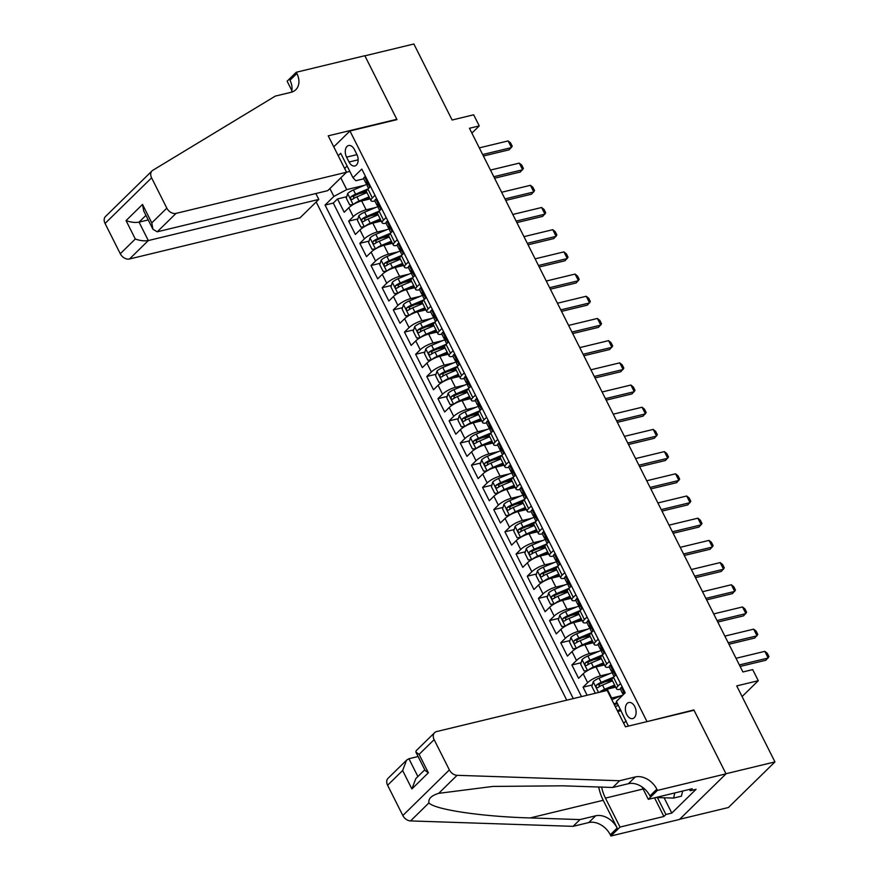 <?xml version="1.0" encoding="UTF-8"?>
<svg xmlns="http://www.w3.org/2000/svg" width="880" height="880" viewBox="0 0 880 880"><rect width="100%" height="100%" fill="white"/><g stroke="black" fill="none" stroke-linecap="round" stroke-linejoin="round"><path stroke-width="1.32" d="M634.766 706.607A8.261 5.159 -103.6 0 0 628.804 702.515A8.261 5.159 -103.6 0 0 626.725 714.494A8.261 5.159 -103.6 0 0 632.687 718.586A8.261 5.159 -103.6 0 0 634.766 706.607M679.646 819.28L728.409 807.521L774.95 761.915L725.967 773.729L693.869 709.929L646.338 721.776M316.184 201.971L566.753 700.172M646.844 721.281L349.954 130.977L396.979 119.625L364.892 55.825L413.875 44L452.111 120.01L473.66 114.807L479.248 125.906L469.447 128.271L742.896 671.968L752.697 669.603L758.274 680.702L736.725 685.905L774.95 761.915M370.106 198.902L361.658 200.937A10.329 2.816 153.3 0 0 348.788 207.757L344.201 212.256L337.502 198.946L346.742 196.713M359.007 193.754L366.597 191.928M375.584 207.537L366.124 209.814A10.329 2.816 153.3 0 0 353.254 216.634L348.667 221.133L357.907 218.911M370.172 215.941L377.751 214.115M348.667 221.133L355.366 234.454L359.953 229.955A10.329 2.816 153.3 0 1 372.823 223.135L381.26 221.089M392.425 243.287L383.988 245.322A10.329 2.816 153.3 0 0 371.118 252.142L366.52 256.641L359.821 243.331L369.061 241.098M381.326 238.139L388.916 236.302M403.59 265.474L395.142 267.509A10.329 2.816 153.3 0 0 382.272 274.34L377.685 278.839L370.986 265.518L380.226 263.285M392.491 260.326L400.081 258.5M414.744 287.672L406.307 289.707A10.329 2.816 153.3 0 0 393.437 296.527L388.85 301.026L382.151 287.716L391.391 285.483M403.656 282.524L411.235 280.687M425.909 309.859L417.472 311.894A10.329 2.816 153.3 0 0 404.602 318.725L400.004 323.224L393.305 309.903L402.545 307.67M414.81 304.711L422.4 302.885M437.074 332.057L428.626 334.092A10.329 2.816 153.3 0 0 415.756 340.912L411.169 345.411L404.47 332.101L413.71 329.868M425.975 326.909L433.565 325.072M448.239 354.244L439.791 356.279A10.329 2.816 153.3 0 0 426.921 363.099L422.334 367.598L415.635 354.288L424.875 352.055M437.14 349.096L444.73 347.27M459.393 376.442L450.956 378.477A10.329 2.816 153.3 0 0 438.086 385.297L433.488 389.796L426.789 376.475L436.029 374.253M448.294 371.294L455.884 369.457M470.558 398.629L462.11 400.664A10.329 2.816 153.3 0 0 449.24 407.484L444.653 411.983L437.954 398.673L447.194 396.44M459.459 393.481L467.049 391.655M481.723 420.816L473.275 422.862A10.329 2.816 153.3 0 0 460.405 429.682L455.818 434.181L449.119 420.86L458.359 418.638M470.624 415.679L478.214 413.842M492.877 443.014L484.44 445.049A10.329 2.816 153.3 0 0 471.57 451.869L466.972 456.368L460.273 443.058L469.513 440.825M481.778 437.866L489.368 436.04M504.042 465.201L495.594 467.247A10.329 2.816 153.3 0 0 482.724 474.067L478.137 478.566L471.438 465.245L480.678 463.023M492.943 460.053L500.533 458.227M515.207 487.399L506.759 489.434A10.329 2.816 153.3 0 0 493.889 496.254L489.302 500.753L482.603 487.443L491.843 485.21M504.108 482.251L511.698 480.425M526.361 509.586L517.924 511.621A10.329 2.816 153.3 0 0 505.054 518.452L500.456 522.951L493.757 509.63L502.997 507.397M515.262 504.438L522.852 502.612M537.526 531.784L529.078 533.819A10.329 2.816 153.3 0 0 516.208 540.639L511.621 545.138L504.922 531.828L514.162 529.595M526.427 526.636L534.017 524.799M548.691 553.971L540.243 556.006A10.329 2.816 153.3 0 0 527.373 562.837L522.786 567.336L516.087 554.015L525.327 551.782M537.592 548.823L545.182 546.997M559.845 576.169L551.408 578.204A10.329 2.816 153.3 0 0 538.538 585.024L533.94 589.523L527.252 576.213L536.481 573.98M548.746 571.021L556.336 569.184M571.01 598.356L562.562 600.391A10.329 2.816 153.3 0 0 549.692 607.211L545.105 611.71L538.406 598.4L547.646 596.167M559.911 593.208L567.501 591.382M582.175 620.554L573.727 622.589A10.329 2.816 153.3 0 0 560.857 629.409L556.27 633.908L549.571 620.587L558.811 618.365M571.076 615.406L578.666 613.569M593.329 642.741L584.892 644.776A10.329 2.816 153.3 0 0 572.022 651.596L567.424 656.095L560.736 642.785L569.976 640.552M582.23 637.593L589.82 635.767M604.494 664.928L596.046 666.974A10.329 2.816 153.3 0 0 583.176 673.794L578.589 678.293L571.89 664.972L581.13 662.75M593.395 659.791L600.985 657.954M587.125 695.255L583.055 687.17L592.295 684.937M604.56 681.978L612.15 680.152M346.577 157.135L349.041 162.019A8.008 5.005 -103.6 0 0 354.816 165.979A8.008 5.005 -103.6 0 0 356.84 154.374L354.376 149.49A8.008 5.005 -103.6 0 0 348.601 145.53A8.008 5.005 -103.6 0 0 346.577 157.135L356.961 154.627M333.762 146.839L349.954 130.977M628.397 726.11L616.396 701.426L625.196 692.802L361.79 169.07L352.979 177.694L355.784 180.73L363.737 178.816M340.813 177.837L346.731 189.607L333.861 196.427L325.061 205.062L573.276 698.588M333.861 196.427L329.89 188.54M338.228 155.716L340.703 153.285L352.979 177.694M615.659 687.126L607.211 689.161A10.329 2.816 153.3 0 0 599.676 692.219M621.126 695.761L611.677 698.038L607.211 689.161M609.972 673.563L600.512 675.851L596.046 666.974M598.807 651.376L589.358 653.653L584.892 644.776M587.642 629.178L578.193 631.466L573.727 622.589M576.488 606.991L567.028 609.268L562.562 600.391M565.323 584.793L555.863 587.081L551.408 578.204M554.158 562.606L544.709 564.883L540.243 556.006M543.004 540.419L533.544 542.696L529.078 533.819M531.839 518.221L522.379 520.498L517.924 511.621M520.674 496.034L511.225 498.311L506.759 489.434M509.52 473.836L500.06 476.124L495.594 467.247M498.355 451.649L488.895 453.926L484.44 445.049M487.19 429.451L477.741 431.739L473.275 422.862M476.036 407.264L466.576 409.541L462.11 400.664M464.871 385.066L455.411 387.354L450.956 378.477M453.706 362.879L444.257 365.156L439.791 356.279M442.552 340.681L433.092 342.969L428.626 334.092M431.387 318.494L421.927 320.771L417.472 311.894M420.222 296.307L410.773 298.584L406.307 289.707M409.068 274.109L399.608 276.386L395.142 267.509M397.903 251.922L388.443 254.199L383.988 245.322M386.738 229.724L377.289 232.012L372.823 223.135M337.502 198.946L333.289 203.071L581.515 696.608M583.055 687.17L587.642 682.671A10.329 2.816 -26.7 0 1 600.512 675.851M571.89 664.972L576.488 660.473A10.329 2.816 -26.7 0 1 589.358 653.653M560.736 642.785L565.323 638.286A10.329 2.816 -26.7 0 1 578.193 631.466M549.571 620.587L554.158 616.088A10.329 2.816 -26.7 0 1 567.028 609.268M538.406 598.4L543.004 593.901A10.329 2.816 -26.7 0 1 555.863 587.081M527.252 576.213L531.839 571.714A10.329 2.816 -26.7 0 1 544.709 564.883M516.087 554.015L520.674 549.516A10.329 2.816 -26.7 0 1 533.544 542.696M504.922 531.828L509.52 527.329A10.329 2.816 -26.7 0 1 522.379 520.498M493.757 509.63L498.355 505.131A10.329 2.816 -26.7 0 1 511.225 498.311M482.603 487.443L487.19 482.944A10.329 2.816 -26.7 0 1 500.06 476.124M471.438 465.245L476.025 460.746A10.329 2.816 -26.7 0 1 488.895 453.926M460.273 443.058L464.871 438.559A10.329 2.816 -26.7 0 1 477.741 431.739M449.119 420.86L453.706 416.361A10.329 2.816 -26.7 0 1 466.576 409.541M437.954 398.673L442.541 394.174A10.329 2.816 -26.7 0 1 455.411 387.354M426.789 376.475L431.387 371.976A10.329 2.816 -26.7 0 1 444.257 365.156M415.635 354.288L420.222 349.789A10.329 2.816 -26.7 0 1 433.092 342.969M404.47 332.101L409.057 327.602A10.329 2.816 -26.7 0 1 421.927 320.771M393.305 309.903L397.903 305.404A10.329 2.816 -26.7 0 1 410.773 298.584M382.151 287.716L386.738 283.217A10.329 2.816 -26.7 0 1 399.608 276.386M370.986 265.518L375.573 261.019A10.329 2.816 -26.7 0 1 388.443 254.199M359.821 243.331L364.419 238.832A10.329 2.816 -26.7 0 1 377.289 232.012M375.001 195.327L372.372 197.901A10.329 2.816 153.3 0 0 370.986 200.651A10.329 2.816 153.3 0 0 374.902 201.003M370.535 186.45L367.906 189.024A10.329 2.816 153.3 0 0 366.52 191.774L370.986 200.651M381.689 208.648L379.071 211.222A10.329 2.816 153.3 0 0 377.685 213.961L382.151 222.838A10.329 2.816 -26.7 0 1 383.537 220.099L386.155 217.525M392.854 230.835L390.236 233.409A10.329 2.816 153.3 0 0 388.839 236.159L393.305 245.036A10.329 2.816 -26.7 0 1 394.691 242.286L397.32 239.712M404.019 253.033L401.39 255.596A10.329 2.816 153.3 0 0 400.004 258.346L404.47 267.223A10.329 2.816 -26.7 0 1 405.856 264.473L408.485 261.91M415.173 275.22L412.555 277.794A10.329 2.816 153.3 0 0 411.169 280.544L415.635 289.421A10.329 2.816 -26.7 0 1 417.021 286.671L419.639 284.097M426.338 297.418L423.72 299.981A10.329 2.816 153.3 0 0 422.323 302.731L426.789 311.608A10.329 2.816 -26.7 0 1 428.175 308.858L430.804 306.295M437.503 319.605L434.874 322.179A10.329 2.816 153.3 0 0 433.488 324.929L437.954 333.806A10.329 2.816 -26.7 0 1 439.34 331.056L441.969 328.482M448.657 341.803L446.039 344.366A10.329 2.816 153.3 0 0 444.653 347.116L449.119 355.993A10.329 2.816 -26.7 0 1 450.505 353.243L453.123 350.68M459.822 363.99L457.204 366.564A10.329 2.816 153.3 0 0 455.807 369.314L460.273 378.191A10.329 2.816 -26.7 0 1 461.67 375.441L464.288 372.867M470.987 386.188L468.358 388.751A10.329 2.816 153.3 0 0 466.972 391.501L471.438 400.378A10.329 2.816 -26.7 0 1 472.824 397.628L475.453 395.065M482.141 408.375L479.523 410.949A10.329 2.816 153.3 0 0 478.137 413.699L482.603 422.576A10.329 2.816 -26.7 0 1 483.989 419.826L486.607 417.252M493.306 430.562L490.688 433.136A10.329 2.816 153.3 0 0 489.291 435.886L493.757 444.763A10.329 2.816 -26.7 0 1 495.154 442.013L497.772 439.439M504.471 452.76L501.842 455.334A10.329 2.816 153.3 0 0 500.456 458.073L504.922 466.95A10.329 2.816 -26.7 0 1 506.308 464.211L508.937 461.637M515.625 474.947L513.007 477.521A10.329 2.816 153.3 0 0 511.621 480.271L516.087 489.148A10.329 2.816 -26.7 0 1 517.473 486.398L520.091 483.824M526.79 497.145L524.172 499.708A10.329 2.816 153.3 0 0 522.775 502.458L527.241 511.335A10.329 2.816 -26.7 0 1 528.638 508.585L531.256 506.022M537.955 519.332L535.326 521.906A10.329 2.816 153.3 0 0 533.94 524.656L538.406 533.533A10.329 2.816 -26.7 0 1 539.792 530.783L542.421 528.209M549.109 541.53L546.491 544.093A10.329 2.816 153.3 0 0 545.105 546.843L549.571 555.72A10.329 2.816 -26.7 0 1 550.957 552.97L553.575 550.407M560.274 563.717L557.656 566.291A10.329 2.816 153.3 0 0 556.259 569.041L560.725 577.918A10.329 2.816 -26.7 0 1 562.122 575.168L564.74 572.594M571.439 585.915L568.81 588.478A10.329 2.816 153.3 0 0 567.424 591.228L571.89 600.105A10.329 2.816 -26.7 0 1 573.276 597.355L575.905 594.792M582.593 608.102L579.975 610.676A10.329 2.816 153.3 0 0 578.589 613.426L583.055 622.303A10.329 2.816 -26.7 0 1 584.441 619.553L587.059 616.979M593.758 630.3L591.14 632.863A10.329 2.816 153.3 0 0 589.743 635.613L594.209 644.49A10.329 2.816 -26.7 0 1 595.606 641.74L598.224 639.177M604.923 652.487L602.294 655.061A10.329 2.816 153.3 0 0 600.908 657.811L605.374 666.688A10.329 2.816 -26.7 0 1 606.76 663.938L609.389 661.364M616.088 674.674L613.459 677.248A10.329 2.816 153.3 0 0 612.073 679.998L616.539 688.875A10.329 2.816 -26.7 0 1 617.925 686.125L620.543 683.551M349.833 171.435L176.055 213.378L157.245 231.803L327.723 190.663L346.533 172.238L328.229 135.839L396.814 119.295L364.837 55.715L296.252 72.259L287.133 81.202L291.863 90.607M364.419 185.339L346.731 189.607M742.082 696.564L758.274 680.702M471.878 133.111L479.248 125.906M347.116 166.034L344.641 168.476M623.678 723.272L626.153 720.841M621.06 710.71L617.76 711.502M333.289 203.071L325.061 205.062M615.725 704.176L617.551 703.725M386.056 223.201A10.329 2.816 -26.7 0 1 382.151 222.838M397.221 245.388A10.329 2.816 -26.7 0 1 393.305 245.036M408.386 267.586A10.329 2.816 -26.7 0 1 404.47 267.223M419.54 289.773A10.329 2.816 -26.7 0 1 415.635 289.421M430.705 311.971A10.329 2.816 -26.7 0 1 426.789 311.608M441.87 334.158A10.329 2.816 -26.7 0 1 437.954 333.806M453.024 356.345A10.329 2.816 -26.7 0 1 449.119 355.993M464.189 378.543A10.329 2.816 -26.7 0 1 460.273 378.191M475.354 400.73A10.329 2.816 -26.7 0 1 471.438 400.378M486.508 422.928A10.329 2.816 -26.7 0 1 482.603 422.576M497.673 445.115A10.329 2.816 -26.7 0 1 493.757 444.763M508.838 467.313A10.329 2.816 -26.7 0 1 504.922 466.95M519.992 489.5A10.329 2.816 -26.7 0 1 516.087 489.148M531.157 511.698A10.329 2.816 -26.7 0 1 527.241 511.335M542.322 533.885A10.329 2.816 -26.7 0 1 538.406 533.533M553.476 556.083A10.329 2.816 -26.7 0 1 549.571 555.72M564.641 578.27A10.329 2.816 -26.7 0 1 560.725 577.918M575.806 600.468A10.329 2.816 -26.7 0 1 571.89 600.105M586.96 622.655A10.329 2.816 -26.7 0 1 583.055 622.303M598.125 644.842A10.329 2.816 -26.7 0 1 594.209 644.49M609.29 667.04A10.329 2.816 -26.7 0 1 605.374 666.688M611.061 698.203A10.329 2.816 -26.7 0 1 611.677 698.038M620.444 689.227A10.329 2.816 -26.7 0 1 616.539 688.875M365.728 176.902L364.562 176.979A6.842 1.87 153.3 0 0 363.704 178.739L365.816 182.963A6.842 1.87 153.3 0 0 366.619 183.37L367.422 183.458M364.562 176.979L365.64 176.726M368.555 188.397L367.158 185.625A6.842 1.87 -26.7 0 1 367.312 184.723L365.981 182.061A6.842 1.87 153.3 0 0 365.816 182.963M479.314 147.873L508.123 140.921L510.565 142.901L512.237 146.223L509.212 149.798L483.406 156.024M508.123 140.921L511.478 147.587L482.658 154.539M353.639 204.27A6.842 1.87 -26.7 0 1 359.062 201.047L369.061 196.834M361.856 200.893L369.49 197.67M353.056 204.611L349.657 204.842L346.302 198.187L347.699 193.501A6.842 1.87 -26.7 0 1 353.474 189.948L367.466 184.052M367.994 188.947L355.597 194.172A6.842 1.87 153.3 0 0 351.01 196.735C350.163 198.649 350.614 199.529 352.352 199.397A6.842 1.87 -26.7 0 1 356.939 196.834L366.938 192.61M353.507 198.605L353.826 196.053A3.487 0.957 -26.7 0 1 355.278 195.327L366.707 190.509M682.682 791.043L681.417 796.18L673.585 798.072L655.754 797.533M674.839 792.935L673.585 798.072M315.843 193.534L318.802 199.419L299.992 217.844L129.514 258.984A7.744 5.665 -134.4 0 1 120.285 253.737L105.05 223.454A7.744 5.665 -134.4 0 1 105.501 216.502L152.042 170.896A7.744 5.665 45.6 0 1 152.812 170.302L275.286 96.107L290.961 92.323A18.073 13.222 45.6 0 0 295.801 89.705A18.073 13.222 45.6 0 0 296.868 73.48L296.252 72.259M120.285 253.737L135.311 239.008L126.049 220.594L142.527 204.446L151.789 222.871L166.826 208.142L151.591 177.848L105.05 223.454M318.802 199.419L148.313 240.559L129.514 258.984M152.042 170.896A7.744 5.665 45.6 0 0 151.591 177.848M166.826 208.142A7.744 5.665 45.6 0 0 176.055 213.378M291.478 92.191A18.073 13.222 45.6 0 0 289.982 80.234L296.868 73.48M148.236 219.923L139.051 222.134L148.313 240.559C144.32 241.219 139.986 240.713 135.311 239.008M126.049 220.594C130.724 222.288 135.058 222.805 139.051 222.134L145.948 215.38M142.527 204.446L143.66 210.837L152.922 229.251L157.245 231.803M151.789 222.871L152.922 229.251M418.11 756.525L408.936 758.736L417.89 776.545M619.608 780.736L612.722 787.479L562.892 785.818L492.976 786.423L438.691 793.342C431.376 795.608 428.131 798.787 428.956 802.879C434.39 809.567 482.163 816.662 530.134 817.927L579.964 819.588L595.639 815.804A18.073 13.222 -134.4 0 1 617.166 828.036L610.28 834.779L610.896 836L679.481 819.445L726.022 773.839L694.045 710.259L625.46 726.814L607.156 690.415L436.667 731.555A7.744 5.665 45.6 0 0 434.599 732.688A7.744 5.665 45.6 0 0 434.137 739.64L449.372 769.923A7.744 5.665 45.6 0 0 457.094 775.313L619.608 780.736L635.294 776.952A18.073 13.222 -134.4 0 1 656.821 789.173L657.437 790.394L726.022 773.839M579.964 819.588L573.078 826.342L588.753 822.558A18.073 13.222 -134.4 0 1 610.28 834.779M656.821 789.173L649.935 795.927A18.073 13.222 -134.4 0 0 628.408 783.695L612.722 787.479M434.137 739.64L419.111 754.369L428.373 772.783L411.895 788.931L402.633 770.517L387.596 785.246L402.831 815.529L449.372 769.923M428.956 802.879L410.553 820.919L573.078 826.342M657.437 790.394L648.318 799.326L692.208 788.744L690.195 790.713L689.524 789.382M664.136 797.83L671.803 813.076L696.069 789.294L690.195 790.713M671.803 813.076L665.918 814.495L663.905 816.475L620.015 827.068L610.896 836M601.634 787.116A29.051 18.15 -103.6 0 0 605.451 798.105L620.015 827.068M648.318 799.326L642.103 786.984M598.697 787.017A33.638 21.021 -103.6 0 0 603.218 800.294L617.166 828.036M410.553 820.919A7.744 5.665 -134.4 0 1 402.831 815.529M387.596 785.246A7.744 5.665 -134.4 0 1 388.058 778.294L406.549 760.177L408.936 758.736M663.905 816.475L654.533 797.83M657.448 797.665L665.918 814.495M419.111 754.369L415.888 752.103L416.108 750.805L434.599 732.688M428.373 772.783L425.15 770.517L415.888 752.103M411.895 788.931L415.811 778.591L424.787 769.791M402.633 770.517L406.549 760.177M376.893 199.1L375.716 199.177A6.842 1.87 153.3 0 0 374.858 200.937L376.981 205.15A6.842 1.87 153.3 0 0 377.784 205.557L378.576 205.645M375.716 199.177L376.794 198.913M379.72 210.584L378.323 207.812A6.842 1.87 -26.7 0 1 378.477 206.921L377.135 204.259A6.842 1.87 153.3 0 0 376.981 205.15M490.468 170.071L519.288 163.119L521.73 165.088L523.402 168.421L520.366 171.996L494.571 178.222M519.288 163.119L522.632 169.774L493.823 176.726M388.047 221.287L386.881 221.364A6.842 1.87 153.3 0 0 386.023 223.124L388.146 227.348A6.842 1.87 153.3 0 0 388.949 227.755L389.741 227.843M386.881 221.364L387.959 221.111M390.874 232.782L389.488 230.01A6.842 1.87 -26.7 0 1 389.642 229.108L388.3 226.446A6.842 1.87 153.3 0 0 388.146 227.348M501.633 192.258L530.453 185.306L532.884 187.286L534.567 190.608L531.531 194.183L505.725 200.409M530.453 185.306L533.797 191.961L504.977 198.924M399.212 243.485L398.046 243.562A6.842 1.87 153.3 0 0 397.188 245.322L399.3 249.535A6.842 1.87 153.3 0 0 400.103 249.942L400.906 250.03M398.046 243.562L399.124 243.298M402.039 254.969L400.642 252.197A6.842 1.87 -26.7 0 1 400.796 251.306L399.465 248.644A6.842 1.87 153.3 0 0 399.3 249.535M512.798 214.456L541.607 207.504L544.049 209.473L545.721 212.806L542.696 216.381L516.89 222.607M541.607 207.504L544.962 214.159L516.142 221.111M410.377 265.672L409.2 265.749A6.842 1.87 153.3 0 0 408.342 267.509L410.465 271.722A6.842 1.87 153.3 0 0 411.268 272.129L412.06 272.217M409.2 265.749L410.278 265.485M413.204 277.156L411.807 274.395A6.842 1.87 -26.7 0 1 411.961 273.493L410.619 270.831A6.842 1.87 153.3 0 0 410.465 271.722M523.952 236.643L552.772 229.691L555.214 231.671L556.886 234.993L553.85 238.568L528.055 244.794M552.772 229.691L556.116 236.346L527.307 243.309M364.804 226.468A6.842 1.87 -26.7 0 1 370.216 223.245L380.226 219.021M373.021 223.08L380.644 219.868M364.221 226.798L360.811 227.029L357.467 220.374L358.864 215.688A6.842 1.87 -26.7 0 1 364.639 212.146L378.631 206.25M379.148 211.134L366.762 216.359A6.842 1.87 153.3 0 0 362.175 218.922C361.328 220.836 361.768 221.727 363.506 221.584A6.842 1.87 -26.7 0 1 368.104 219.021L378.103 214.808M364.672 220.803L364.991 218.24A3.487 0.957 -26.7 0 1 366.443 217.514L377.872 212.696M375.958 248.655A6.842 1.87 -26.7 0 1 381.381 245.432L391.391 241.219M384.186 245.278L391.809 242.055M375.386 248.996L371.976 249.227L368.621 242.572L370.029 237.886A6.842 1.87 -26.7 0 1 375.804 234.333L389.785 228.437M390.313 233.332L377.927 238.557A6.842 1.87 153.3 0 0 373.329 241.12C372.493 243.034 372.933 243.914 374.671 243.782A6.842 1.87 -26.7 0 1 379.258 241.219L389.268 236.995M375.837 242.99L376.156 240.438A3.487 0.957 -26.7 0 1 377.608 239.712L389.026 234.894M387.123 270.853A6.842 1.87 -26.7 0 1 392.546 267.619L402.545 263.406M395.34 267.465L402.974 264.253M386.54 271.183L383.141 271.414L379.786 264.759L381.183 260.073A6.842 1.87 -26.7 0 1 386.958 256.531L400.95 250.635M401.478 255.519L389.081 260.744A6.842 1.87 153.3 0 0 384.494 263.307C383.647 265.221 384.098 266.112 385.836 265.969A6.842 1.87 -26.7 0 1 390.423 263.406L400.422 259.193M386.991 265.188L387.31 262.625A3.487 0.957 -26.7 0 1 388.762 261.899L400.191 257.081M398.288 293.04A6.842 1.87 -26.7 0 1 403.7 289.817L413.71 285.604M406.505 289.663L414.128 286.44M397.705 293.381L394.295 293.612L390.951 286.957L392.348 282.271A6.842 1.87 -26.7 0 1 398.123 278.718L412.115 272.822M412.632 277.717L400.246 282.942A6.842 1.87 153.3 0 0 395.659 285.505C394.812 287.419 395.252 288.299 396.99 288.167A6.842 1.87 -26.7 0 1 401.588 285.604L411.587 281.38M398.156 287.375L398.475 284.823A3.487 0.957 -26.7 0 1 399.927 284.097L411.356 279.279M421.531 287.859L420.365 287.947A6.842 1.87 153.3 0 0 419.507 289.707L421.63 293.92A6.842 1.87 153.3 0 0 422.433 294.327L423.225 294.415M420.365 287.947L421.443 287.683M424.358 299.354L422.972 296.582A6.842 1.87 -26.7 0 1 423.126 295.691L421.784 293.029A6.842 1.87 153.3 0 0 421.63 293.92M535.117 258.841L563.937 251.889L566.379 253.858L568.051 257.191L565.015 260.766L539.209 266.992M563.937 251.889L567.281 258.544L538.461 265.496M409.442 315.227A6.842 1.87 -26.7 0 1 414.865 312.004L424.875 307.791M417.67 311.85L425.293 308.638M408.87 315.568L405.46 315.799L402.105 309.144L403.513 304.458A6.842 1.87 -26.7 0 1 409.288 300.916L423.269 295.02M423.797 299.904L411.411 305.129A6.842 1.87 153.3 0 0 406.813 307.692C405.977 309.606 406.417 310.497 408.155 310.354A6.842 1.87 -26.7 0 1 412.742 307.791L422.752 303.578M409.321 309.573L409.64 307.01A3.487 0.957 -26.7 0 1 411.092 306.284L422.51 301.466M432.696 310.057L431.53 310.134A6.842 1.87 153.3 0 0 430.672 311.894L432.784 316.107A6.842 1.87 153.3 0 0 433.587 316.514L434.39 316.602M431.53 310.134L432.608 309.87M435.523 321.541L434.126 318.769A6.842 1.87 -26.7 0 1 434.28 317.878L432.949 315.216A6.842 1.87 153.3 0 0 432.784 316.107M546.282 281.028L575.091 274.076L577.533 276.056L579.205 279.378L576.18 282.953L550.374 289.179M575.091 274.076L578.446 280.731L549.626 287.683M420.607 337.425A6.842 1.87 -26.7 0 1 426.03 334.202L436.029 329.989M428.824 334.037L436.458 330.825M420.024 337.766L416.625 337.997L413.27 331.331L414.667 326.656A6.842 1.87 -26.7 0 1 420.442 323.103L434.434 317.207M434.962 322.102L422.565 327.316A6.842 1.87 153.3 0 0 417.978 329.89C417.131 331.804 417.582 332.684 419.32 332.552A6.842 1.87 -26.7 0 1 423.907 329.989L433.906 325.765M420.475 331.76L420.794 329.208A3.487 0.957 -26.7 0 1 422.246 328.471L433.675 323.664M443.861 332.244L442.684 332.332A6.842 1.87 153.3 0 0 441.826 334.092L443.949 338.305A6.842 1.87 153.3 0 0 444.752 338.712L445.544 338.8M442.684 332.332L443.762 332.068M446.688 343.739L445.291 340.967A6.842 1.87 -26.7 0 1 445.445 340.076L444.103 337.414A6.842 1.87 153.3 0 0 443.949 338.305M557.436 303.226L586.256 296.263L588.698 298.243L590.37 301.576L587.345 305.14L561.539 311.366M586.256 296.263L589.6 302.929L560.791 309.881M431.772 359.612A6.842 1.87 -26.7 0 1 437.184 356.389L447.194 352.176M439.989 356.235L447.612 353.023M431.189 359.953L427.779 360.184L424.435 353.529L425.832 348.843A6.842 1.87 -26.7 0 1 431.607 345.301L445.599 339.405M446.116 344.289L433.73 349.514A6.842 1.87 153.3 0 0 429.143 352.077C428.296 353.991 428.736 354.882 430.474 354.739A6.842 1.87 -26.7 0 1 435.072 352.176L445.071 347.963M431.64 353.958L431.959 351.395A3.487 0.957 -26.7 0 1 433.411 350.669L444.84 345.851M455.015 354.442L453.849 354.519A6.842 1.87 153.3 0 0 452.991 356.279L455.114 360.492A6.842 1.87 153.3 0 0 455.917 360.899L456.709 360.987M453.849 354.519L454.927 354.255M457.842 365.926L456.456 363.154A6.842 1.87 -26.7 0 1 456.61 362.263L455.268 359.601A6.842 1.87 153.3 0 0 455.114 360.492M568.601 325.413L597.421 318.461L599.863 320.43L601.535 323.763L598.499 327.338L572.693 333.564M597.421 318.461L600.765 325.116L571.945 332.068M442.926 381.81A6.842 1.87 -26.7 0 1 448.349 378.587L458.359 374.363M451.154 378.422L458.777 375.21M442.354 382.151L438.944 382.382L435.6 375.716L436.997 371.03A6.842 1.87 -26.7 0 1 442.772 367.488L456.753 361.592M457.281 366.487L444.895 371.701A6.842 1.87 153.3 0 0 440.297 374.264C439.461 376.178 439.901 377.069 441.639 376.937A6.842 1.87 -26.7 0 1 446.226 374.363L456.236 370.15M442.805 376.145L443.124 373.593A3.487 0.957 -26.7 0 1 444.576 372.856L455.994 368.049M466.18 376.629L465.014 376.706A6.842 1.87 153.3 0 0 464.156 378.466L466.268 382.69A6.842 1.87 153.3 0 0 467.071 383.097L467.874 383.185M465.014 376.706L466.092 376.453M469.007 388.124L467.61 385.352A6.842 1.87 -26.7 0 1 467.764 384.461L466.433 381.788A6.842 1.87 153.3 0 0 466.268 382.69M579.766 347.611L608.575 340.648L611.017 342.628L612.689 345.95L609.664 349.525L583.858 355.751M608.575 340.648L611.93 347.314L583.11 354.266M454.091 403.997A6.842 1.87 -26.7 0 1 459.514 400.774L469.513 396.561M462.308 400.62L469.942 397.408M453.508 404.338L450.109 404.569L446.754 397.914L448.151 393.228A6.842 1.87 -26.7 0 1 453.926 389.675L467.918 383.79M468.446 388.674L456.049 393.899A6.842 1.87 153.3 0 0 451.462 396.462C450.615 398.376 451.066 399.267 452.804 399.124A6.842 1.87 -26.7 0 1 457.391 396.561L467.39 392.348M453.959 398.343L454.278 395.78A3.487 0.957 -26.7 0 1 455.73 395.054L467.159 390.236M477.345 398.827L476.168 398.904A6.842 1.87 153.3 0 0 475.31 400.664L477.433 404.877A6.842 1.87 153.3 0 0 478.236 405.284L479.028 405.372M476.168 398.904L477.246 398.64M480.172 410.311L478.775 407.539A6.842 1.87 -26.7 0 1 478.929 406.648L477.587 403.986A6.842 1.87 153.3 0 0 477.433 404.877M590.92 369.798L619.74 362.846L622.182 364.815L623.854 368.148L620.829 371.723L595.023 377.949M619.74 362.846L623.084 369.501L594.275 376.453M465.256 426.195A6.842 1.87 -26.7 0 1 470.668 422.972L480.678 418.748M473.473 422.807L481.096 419.595M464.673 426.536L461.263 426.756L457.919 420.101L459.316 415.415A6.842 1.87 -26.7 0 1 465.091 411.873L479.083 405.977M479.6 410.872L467.214 416.086A6.842 1.87 153.3 0 0 462.627 418.649C461.78 420.563 462.22 421.454 463.958 421.311A6.842 1.87 -26.7 0 1 468.556 418.748L478.555 414.535M465.124 420.53L465.443 417.978A3.487 0.957 -26.7 0 1 466.895 417.241L478.324 412.423M488.499 421.014L487.333 421.091A6.842 1.87 153.3 0 0 486.475 422.851L488.598 427.075A6.842 1.87 153.3 0 0 489.401 427.482L490.193 427.57M487.333 421.091L488.411 420.838M491.326 432.509L489.94 429.737A6.842 1.87 -26.7 0 1 490.094 428.835L488.752 426.173A6.842 1.87 153.3 0 0 488.598 427.075M602.085 391.985L630.905 385.033L633.347 387.013L635.019 390.335L631.983 393.91L606.188 400.136M630.905 385.033L634.249 391.699L605.429 398.651M476.41 448.382A6.842 1.87 -26.7 0 1 481.833 445.159L491.843 440.946M484.638 445.005L492.261 441.782M475.838 448.723L472.428 448.954L469.084 442.299L470.481 437.613A6.842 1.87 -26.7 0 1 476.256 434.06L490.237 428.164M490.765 433.059L478.379 438.284A6.842 1.87 153.3 0 0 473.781 440.847C472.945 442.761 473.385 443.641 475.123 443.509A6.842 1.87 -26.7 0 1 479.71 440.946L489.72 436.722M476.289 442.717L476.608 440.165A3.487 0.957 -26.7 0 1 478.06 439.439L489.489 434.621M499.664 443.212L498.498 443.289A6.842 1.87 153.3 0 0 497.64 445.049L499.752 449.262A6.842 1.87 153.3 0 0 500.555 449.669L501.358 449.757M498.498 443.289L499.576 443.025M502.491 454.696L501.094 451.924A6.842 1.87 -26.7 0 1 501.248 451.033L499.917 448.371A6.842 1.87 153.3 0 0 499.752 449.262M613.25 414.183L642.059 407.231L644.501 409.2L646.173 412.533L643.148 416.108L617.342 422.334M642.059 407.231L645.414 413.886L616.594 420.838M487.575 470.58A6.842 1.87 -26.7 0 1 492.998 467.357L502.997 463.133M495.792 467.192L503.426 463.98M486.992 470.91L483.593 471.141L480.238 464.486L481.646 459.8A6.842 1.87 -26.7 0 1 487.41 456.258L501.402 450.362M501.93 455.246L489.533 460.471A6.842 1.87 153.3 0 0 484.946 463.034C484.099 464.948 484.55 465.839 486.288 465.696A6.842 1.87 -26.7 0 1 490.875 463.133L500.885 458.92M487.443 464.915L487.762 462.352A3.487 0.957 -26.7 0 1 489.214 461.626L500.643 456.808M510.829 465.399L509.652 465.476A6.842 1.87 153.3 0 0 508.794 467.236L510.917 471.46A6.842 1.87 153.3 0 0 511.72 471.867L512.512 471.955M509.652 465.476L510.73 465.223M513.656 476.894L512.259 474.122A6.842 1.87 -26.7 0 1 512.413 473.22L511.071 470.558A6.842 1.87 153.3 0 0 510.917 471.46M624.404 436.37L653.224 429.418L655.666 431.398L657.338 434.72L654.313 438.295L628.507 444.521M653.224 429.418L656.568 436.073L627.759 443.036M498.74 492.767A6.842 1.87 -26.7 0 1 504.163 489.544L514.162 485.331M506.957 489.39L514.591 486.167M498.157 493.108L494.747 493.339L491.403 486.684L492.8 481.998A6.842 1.87 -26.7 0 1 498.575 478.445L512.567 472.549M513.084 477.444L500.698 482.669A6.842 1.87 153.3 0 0 496.111 485.232C495.264 487.146 495.715 488.026 497.442 487.894A6.842 1.87 -26.7 0 1 502.04 485.331L512.039 481.107M498.608 487.102L498.927 484.55A3.487 0.957 -26.7 0 1 500.379 483.824L511.808 479.006M521.983 487.597L520.817 487.674A6.842 1.87 153.3 0 0 519.959 489.434L522.082 493.647A6.842 1.87 153.3 0 0 522.885 494.054L523.677 494.142M520.817 487.674L521.895 487.41M524.81 499.081L523.424 496.309A6.842 1.87 -26.7 0 1 523.578 495.418L522.236 492.756A6.842 1.87 153.3 0 0 522.082 493.647M635.569 458.568L664.389 451.616L666.831 453.585L668.503 456.918L665.467 460.493L639.672 466.719M664.389 451.616L667.733 458.271L638.913 465.223M509.894 514.965A6.842 1.87 -26.7 0 1 515.317 511.742L525.327 507.518M518.122 511.577L525.745 508.365M509.322 515.295L505.912 515.526L502.568 508.871L503.965 504.185A6.842 1.87 -26.7 0 1 509.74 500.643L523.721 494.747M524.249 499.631L511.863 504.856A6.842 1.87 153.3 0 0 507.265 507.419C506.429 509.333 506.869 510.224 508.607 510.081A6.842 1.87 -26.7 0 1 513.194 507.518L523.204 503.305M509.773 509.3L510.092 506.737A3.487 0.957 -26.7 0 1 511.544 506.011L522.973 501.193M533.148 509.784L531.982 509.861A6.842 1.87 153.3 0 0 531.124 511.621L533.247 515.834A6.842 1.87 153.3 0 0 534.039 516.241L534.842 516.329M531.982 509.861L533.06 509.608M535.975 521.268L534.578 518.507A6.842 1.87 -26.7 0 1 534.732 517.605L533.401 514.943A6.842 1.87 153.3 0 0 533.247 515.834M646.734 480.755L675.543 473.803L677.985 475.783L679.657 479.105L676.632 482.68L650.826 488.906M675.543 473.803L678.898 480.458L650.078 487.421M521.059 537.152A6.842 1.87 -26.7 0 1 526.482 533.929L536.481 529.716M529.276 533.775L536.91 530.552M520.476 537.493L517.077 537.724L513.722 531.069L515.13 526.383A6.842 1.87 -26.7 0 1 520.905 522.83L534.886 516.934M535.414 521.829L523.017 527.054A6.842 1.87 153.3 0 0 518.43 529.617C517.583 531.531 518.034 532.411 519.772 532.279A6.842 1.87 -26.7 0 1 524.359 529.716L534.369 525.492M520.927 531.487L521.246 528.935A3.487 0.957 -26.7 0 1 522.709 528.209L534.127 523.391M544.313 531.971L543.136 532.059A6.842 1.87 153.3 0 0 542.278 533.819L544.401 538.032A6.842 1.87 153.3 0 0 545.204 538.439L545.996 538.527M543.136 532.059L544.214 531.795M547.14 543.466L545.743 540.694A6.842 1.87 -26.7 0 1 545.897 539.803L544.555 537.141A6.842 1.87 153.3 0 0 544.401 538.032M657.888 502.953L686.708 496.001L689.15 497.97L690.822 501.303L687.797 504.878L661.991 511.104M686.708 496.001L690.052 502.656L661.243 509.608M532.224 559.35A6.842 1.87 -26.7 0 1 537.647 556.116L547.646 551.903M540.441 555.962L548.075 552.75M531.641 559.68L528.231 559.911L524.887 553.256L526.284 548.57A6.842 1.87 -26.7 0 1 532.059 545.028L546.051 539.132M546.568 544.016L534.182 549.241A6.842 1.87 153.3 0 0 529.595 551.804C528.748 553.718 529.199 554.609 530.926 554.466A6.842 1.87 -26.7 0 1 535.524 551.903L545.523 547.69M532.092 553.685L532.411 551.122A3.487 0.957 -26.7 0 1 533.863 550.396L545.292 545.578M555.467 554.169L554.301 554.246A6.842 1.87 153.3 0 0 553.443 556.006L555.566 560.219A6.842 1.87 153.3 0 0 556.369 560.626L557.161 560.714M554.301 554.246L555.379 553.982M558.294 565.653L556.908 562.881A6.842 1.87 -26.7 0 1 557.062 561.99L555.72 559.328A6.842 1.87 153.3 0 0 555.566 560.219M669.053 525.14L697.873 518.188L700.315 520.168L701.987 523.49L698.951 527.065L673.156 533.291M697.873 518.188L701.217 524.843L672.397 531.795M543.378 581.537A6.842 1.87 -26.7 0 1 548.801 578.314L558.811 574.101M551.606 578.149L559.229 574.937M542.806 581.878L539.396 582.109L536.052 575.443L537.449 570.768A6.842 1.87 -26.7 0 1 543.224 567.215L557.205 561.319M557.733 566.214L545.347 571.428A6.842 1.87 153.3 0 0 540.749 574.002C539.913 575.916 540.353 576.796 542.091 576.664A6.842 1.87 -26.7 0 1 546.678 574.101L556.688 569.877M543.257 575.872L543.576 573.32A3.487 0.957 -26.7 0 1 545.028 572.594L556.457 567.776M566.632 576.356L565.466 576.444A6.842 1.87 153.3 0 0 564.608 578.204L566.731 582.417A6.842 1.87 153.3 0 0 567.534 582.824L568.326 582.912M565.466 576.444L566.544 576.18M569.459 587.851L568.062 585.079A6.842 1.87 -26.7 0 1 568.227 584.188L566.885 581.526A6.842 1.87 153.3 0 0 566.731 582.417M680.218 547.338L709.027 540.386L711.469 542.355L713.141 545.688L710.116 549.252L684.31 555.478M709.027 540.386L712.382 547.041L683.562 553.993M554.543 603.724A6.842 1.87 -26.7 0 1 559.966 600.501L569.965 596.288M562.76 600.347L570.394 597.135M553.96 604.065L550.561 604.296L547.206 597.641L548.614 592.955A6.842 1.87 -26.7 0 1 554.389 589.413L568.37 583.517M568.898 588.401L556.501 593.626A6.842 1.87 153.3 0 0 551.914 596.189C551.067 598.103 551.518 598.994 553.256 598.851A6.842 1.87 -26.7 0 1 557.843 596.288L567.853 592.075M554.411 598.07L554.73 595.507A3.487 0.957 -26.7 0 1 556.193 594.781L567.611 589.963M577.797 598.554L576.62 598.631A6.842 1.87 153.3 0 0 575.762 600.391L577.885 604.604A6.842 1.87 153.3 0 0 578.688 605.011L579.48 605.099M576.62 598.631L577.698 598.367M580.624 610.038L579.227 607.266A6.842 1.87 -26.7 0 1 579.381 606.375L578.039 603.713A6.842 1.87 153.3 0 0 577.885 604.604M691.372 569.525L720.192 562.573L722.634 564.542L724.306 567.875L721.281 571.45L695.475 577.676M720.192 562.573L723.536 569.228L694.727 576.18M565.708 625.922A6.842 1.87 -26.7 0 1 571.131 622.699L581.13 618.475M573.925 622.534L581.559 619.322M565.125 626.263L561.715 626.494L558.371 619.828L559.768 615.142A6.842 1.87 -26.7 0 1 565.543 611.6L579.535 605.704M580.052 610.599L567.666 615.813A6.842 1.87 153.3 0 0 563.079 618.376C562.232 620.29 562.683 621.181 564.41 621.049A6.842 1.87 -26.7 0 1 569.008 618.475L579.007 614.262M565.576 620.257L565.895 617.705A3.487 0.957 -26.7 0 1 567.347 616.968L578.776 612.161M588.951 620.741L587.785 620.818A6.842 1.87 153.3 0 0 586.927 622.578L589.05 626.802A6.842 1.87 153.3 0 0 589.853 627.209L590.645 627.297M587.785 620.818L588.863 620.565M591.778 632.236L590.392 629.464A6.842 1.87 -26.7 0 1 590.546 628.573L589.204 625.911A6.842 1.87 153.3 0 0 589.05 626.802M702.537 591.723L731.357 584.76L733.799 586.74L735.471 590.073L732.435 593.637L706.64 599.863M731.357 584.76L734.701 591.426L705.881 598.378M576.862 648.109A6.842 1.87 -26.7 0 1 582.285 644.886L592.295 640.673M585.09 644.732L592.713 641.52M576.29 648.45L572.88 648.681L569.536 642.026L570.933 637.34A6.842 1.87 -26.7 0 1 576.708 633.798L590.689 627.902M591.217 632.786L578.831 638.011A6.842 1.87 153.3 0 0 574.233 640.574C573.397 642.488 573.837 643.379 575.575 643.236A6.842 1.87 -26.7 0 1 580.162 640.673L590.172 636.46M576.741 642.455L577.06 639.892A3.487 0.957 -26.7 0 1 578.512 639.166L589.941 634.348M600.116 642.939L598.95 643.016A6.842 1.87 153.3 0 0 598.092 644.776L600.215 648.989A6.842 1.87 153.3 0 0 601.018 649.396L601.81 649.484M598.95 643.016L600.028 642.752M602.943 654.423L601.546 651.651A6.842 1.87 -26.7 0 1 601.711 650.76L600.369 648.098A6.842 1.87 153.3 0 0 600.215 648.989M713.702 613.91L742.511 606.958L744.953 608.927L746.625 612.26L743.6 615.835L717.794 622.061M742.511 606.958L745.866 613.613L717.046 620.565M588.027 670.307A6.842 1.87 -26.7 0 1 593.45 667.084L603.449 662.86M596.244 666.919L603.878 663.707M587.444 670.648L584.045 670.879L580.69 664.213L582.098 659.527A6.842 1.87 -26.7 0 1 587.873 655.985L601.854 650.089M602.382 654.984L589.985 660.198A6.842 1.87 153.3 0 0 585.398 662.761C584.551 664.675 585.002 665.566 586.74 665.423A6.842 1.87 -26.7 0 1 591.327 662.86L601.337 658.647M587.895 664.642L588.214 662.09A3.487 0.957 -26.7 0 1 589.677 661.353L601.095 656.546M611.281 665.126L610.104 665.203A6.842 1.87 153.3 0 0 609.246 666.963L611.369 671.187A6.842 1.87 153.3 0 0 612.172 671.594L612.964 671.682M610.104 665.203L611.193 664.95M614.108 676.621L612.711 673.849A6.842 1.87 -26.7 0 1 612.865 672.958L611.523 670.285A6.842 1.87 153.3 0 0 611.369 671.187M724.856 636.108L753.676 629.145L756.118 631.125L757.79 634.447L754.765 638.022L728.959 644.248M753.676 629.145L757.02 635.811L728.211 642.763M599.445 692.274A6.842 1.87 -26.7 0 1 604.615 689.271L614.614 685.058M607.409 689.117L615.043 685.894M596.574 692.978L595.199 693.066L591.855 686.411L593.252 681.725A6.842 1.87 -26.7 0 1 599.027 678.172L613.019 672.276M613.536 677.171L601.15 682.396A6.842 1.87 153.3 0 0 596.563 684.959C595.716 686.873 596.167 687.764 597.905 687.621A6.842 1.87 -26.7 0 1 602.492 685.058L612.491 680.834M599.06 686.829L599.379 684.277A3.487 0.957 -26.7 0 1 600.831 683.551L612.26 678.733M622.435 687.324L621.269 687.401A6.842 1.87 153.3 0 0 620.411 689.161L622.534 693.374A6.842 1.87 153.3 0 0 623.337 693.781L624.107 693.869M621.269 687.401L622.347 687.137M624.129 693.847L622.688 692.483A6.842 1.87 153.3 0 0 622.534 693.374M736.021 658.295L764.841 651.343L767.283 653.312L768.955 656.645L765.919 660.22L740.124 666.446M764.841 651.343L768.185 657.998L739.365 664.95M618.574 711.304L620.873 710.336M617.397 710.787L620.444 709.489M611.809 699.688L622.963 694.98M615.274 706.563L618.332 705.276M616.99 702.614L613.932 703.901M614.361 704.748L617.408 703.461M366.124 209.814L361.658 200.937M353.254 216.634L348.788 207.757M587.642 682.671L583.176 673.794M576.488 660.473L572.022 651.596M565.323 638.286L560.857 629.409M554.158 616.088L549.692 607.211M543.004 593.901L538.538 585.024M531.839 571.714L527.373 562.837M520.674 549.516L516.208 540.639M509.52 527.329L505.054 518.452M498.355 505.131L493.889 496.254M487.19 482.944L482.724 474.067M476.025 460.746L471.57 451.869M464.871 438.559L460.405 429.682M453.706 416.361L449.24 407.484M442.541 394.174L438.086 385.297M431.387 371.976L426.921 363.099M420.222 349.789L415.756 340.912M409.057 327.602L404.602 318.725M397.903 305.404L393.437 296.527M386.738 283.217L382.272 274.34M375.573 261.019L371.118 252.142M364.419 238.832L359.953 229.955M372.372 197.901L367.906 189.024M383.537 220.099L379.071 211.222M394.691 242.286L390.236 233.409M405.856 264.473L401.39 255.596M417.021 286.671L412.555 277.794M428.175 308.858L423.72 299.981M439.34 331.056L434.874 322.179M450.505 353.243L446.039 344.366M461.67 375.441L457.204 366.564M472.824 397.628L468.358 388.751M483.989 419.826L479.523 410.949M495.154 442.013L490.688 433.136M506.308 464.211L501.842 455.334M517.473 486.398L513.007 477.521M528.638 508.585L524.172 499.708M539.792 530.783L535.326 521.906M550.957 552.97L546.491 544.093M562.122 575.168L557.656 566.291M573.276 597.355L568.81 588.478M584.441 619.553L579.975 610.676M595.606 641.74L591.14 632.863M606.76 663.938L602.294 655.061M617.925 686.125L613.459 677.248M358.149 159.819L349.041 162.019M369.787 187.187L364.65 176.979M347.666 193.611L353.166 204.545M356.939 196.834L359.062 201.047M353.474 189.948L355.597 194.172M353.826 196.053L351.01 196.735M595.639 815.804L588.753 822.558M628.408 783.695L635.294 776.952M457.094 775.313L438.691 793.342M530.134 817.927L603.218 800.294M643.126 789.008L605.451 798.105M380.941 209.385L375.804 199.166M392.106 231.572L386.969 221.364M403.271 253.759L398.134 243.551M414.425 275.957L409.299 265.749M358.831 215.809L364.331 226.743M368.104 219.021L370.216 223.245M364.639 212.146L366.762 216.359M364.991 218.24L362.175 218.922M369.996 237.996L375.485 248.93M379.258 241.219L381.381 245.432M375.804 234.333L377.927 238.557M376.156 240.438L373.329 241.12M381.15 260.194L386.65 271.128M390.423 263.406L392.546 267.619M386.958 256.531L389.081 260.744M387.31 262.625L384.494 263.307M392.315 282.381L397.815 293.315M401.588 285.604L403.7 289.817M398.123 278.718L400.246 282.942M398.475 284.823L395.659 285.505M425.59 298.144L420.453 287.936M403.48 304.579L408.969 315.513M412.742 307.791L414.865 312.004M409.288 300.916L411.411 305.129M409.64 307.01L406.813 307.692M436.755 320.342L431.618 310.134M414.634 326.766L420.134 337.7M423.907 329.989L426.03 334.202M420.442 323.103L422.565 327.316M420.794 329.208L417.978 329.89M447.909 342.529L442.783 332.321M425.799 348.964L431.299 359.887M435.072 352.176L437.184 356.389M431.607 345.301L433.73 349.514M431.959 351.395L429.143 352.077M459.074 364.727L453.937 354.508M436.964 371.151L442.453 382.085M446.226 374.363L448.349 378.587M442.772 367.488L444.895 371.701M443.124 373.593L440.297 374.264M470.239 386.914L465.102 376.706M448.118 393.349L453.618 404.272M457.391 396.561L459.514 400.774M453.926 389.675L456.049 393.899M454.278 395.78L451.462 396.462M481.393 409.112L476.267 398.893M459.283 415.536L464.783 426.47M468.556 418.748L470.668 422.972M465.091 411.873L467.214 416.086M465.443 417.978L462.627 418.649M492.558 431.299L487.421 421.091M470.448 437.734L475.937 448.657M479.71 440.946L481.833 445.159M476.256 434.06L478.379 438.284M476.608 440.165L473.781 440.847M503.723 453.497L498.586 443.278M481.602 459.921L487.102 470.855M490.875 463.133L492.998 467.357M487.41 456.258L489.533 460.471M487.762 462.352L484.946 463.034M514.877 475.684L509.751 465.476M492.767 482.108L498.267 493.042M502.04 485.331L504.163 489.544M498.575 478.445L500.698 482.669M498.927 484.55L496.111 485.232M526.042 497.871L520.905 487.663M503.932 504.306L509.421 515.24M513.194 507.518L515.317 511.742M509.74 500.643L511.863 504.856M510.092 506.737L507.265 507.419M537.207 520.069L532.07 509.861M515.086 526.493L520.586 537.427M524.359 529.716L526.482 533.929M520.905 522.83L523.017 527.054M521.246 528.935L518.43 529.617M548.361 542.256L543.235 532.048M526.251 548.691L531.751 559.625M535.524 551.903L537.647 556.116M532.059 545.028L534.182 549.241M532.411 551.122L529.595 551.804M559.526 564.454L554.389 554.246M537.416 570.878L542.905 581.812M546.678 574.101L548.801 578.314M543.224 567.215L545.347 571.428M543.576 573.32L540.749 574.002M570.691 586.641L565.554 576.433M548.57 593.076L554.07 603.999M557.843 596.288L559.966 600.501M554.389 589.413L556.501 593.626M554.73 595.507L551.914 596.189M581.856 608.839L576.719 598.62M559.735 615.263L565.235 626.197M569.008 618.475L571.131 622.699M565.543 611.6L567.666 615.813M565.895 617.705L563.079 618.376M593.01 631.026L587.873 620.818M570.9 637.461L576.389 648.384M580.162 640.673L582.285 644.886M576.708 633.798L578.831 638.011M577.06 639.892L574.233 640.574M604.175 653.224L599.038 643.005M582.054 659.648L587.554 670.582M591.327 662.86L593.45 667.084M587.873 655.985L589.985 660.198M588.214 662.09L585.398 662.761M615.34 675.411L610.203 665.203M593.219 681.846L598.576 692.494M602.492 685.058L604.615 689.271M599.027 678.172L601.15 682.396M599.379 684.277L596.563 684.959M624.448 693.528L621.357 687.39"/></g></svg>
